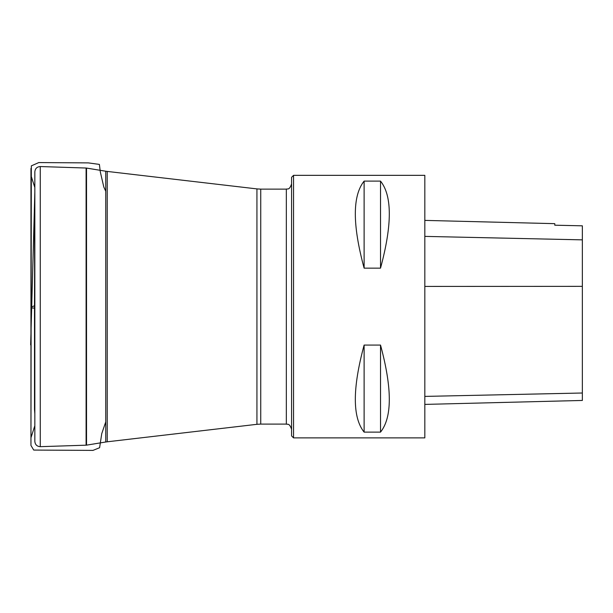 <?xml version="1.0" encoding="UTF-8"?>
<svg xmlns="http://www.w3.org/2000/svg" width="613" height="613" viewBox="0 0 613 613"><rect width="100%" height="100%" fill="white"/><g stroke="black" fill="none" stroke-linecap="round" stroke-linejoin="round"><path stroke-width="0.92" d="M34.841 306.607L34.841 171.793C35.179 168.529 36.987 166.774 40.266 166.544L40.266 446.67C36.987 446.44 35.179 444.693 34.841 441.421L34.841 306.607M291.581 435.912L291.581 177.31L293.55 175.341L293.55 437.881L291.581 435.912M424.824 404.404L582.35 400.45L582.35 225.822L554.78 225.201L554.78 223.661L424.824 220.396M293.55 437.881L424.824 437.881L424.824 175.341L293.55 175.341M364.114 181.103C352.398 195.769 352.398 224.787 364.114 268.149L380.52 268.149C392.236 224.787 392.236 195.769 380.52 181.103L364.114 181.103L364.114 268.149M364.114 345.073C352.398 388.435 352.398 417.445 364.114 432.119L380.52 432.119C392.236 417.445 392.236 388.435 380.52 345.073L364.114 345.073L364.114 432.119M380.52 432.119L380.52 345.073M380.52 268.149L380.52 181.103M34.504 303.818L34.504 409.461L34.504 303.818M34.841 425.713L30.964 437.728L30.964 174.851L30.995 307.91L34.841 308.132L34.841 305.703M107.237 441.797L256.931 424.319L256.931 188.904L107.237 171.425L107.237 441.797L105.75 442.004L105.75 171.219L86.525 168.077L86.525 445.145L86.104 445.184L86.104 168.031L40.266 166.544M256.931 424.319L260.74 424.096L260.74 189.126L256.931 188.904M260.74 424.096L286.332 424.096L286.332 189.126L260.74 189.126M582.35 393.01L424.824 396.404M582.35 286.348L424.824 286.424M582.35 239.859L424.824 236.388M105.75 191.279L103.796 186.965L100.31 171.901L99.39 164.407L88.372 162.897L38.78 162.575L31.332 165.87L30.956 444.777L30.987 307.167L34.841 305.649M86.104 445.184L40.266 446.67M105.75 442.004L86.525 445.145M107.237 171.425L105.75 171.219M86.104 168.031L86.525 168.077M286.332 424.096C287.42 424.748 289.344 422.556 291.581 429.345M286.332 189.126C287.42 188.475 289.344 190.666 291.581 183.869M34.504 409.461L34.841 413.844M34.841 187.509L30.964 175.487L30.964 438.372L30.956 168.445L30.956 445.452L33.73 450.072L92.984 450.394L99.597 447.72L101.75 433.652L105.75 421.882M34.841 205.102L34.497 303.803M34.841 191.969L34.313 210.972L34.841 199.378M30.995 307.442L30.956 183.701L30.995 307.442M34.841 412.22L34.497 205.102L30.65 344.866L34.841 192.191M30.964 410.58L30.979 342.115L30.964 410.58"/></g></svg>
